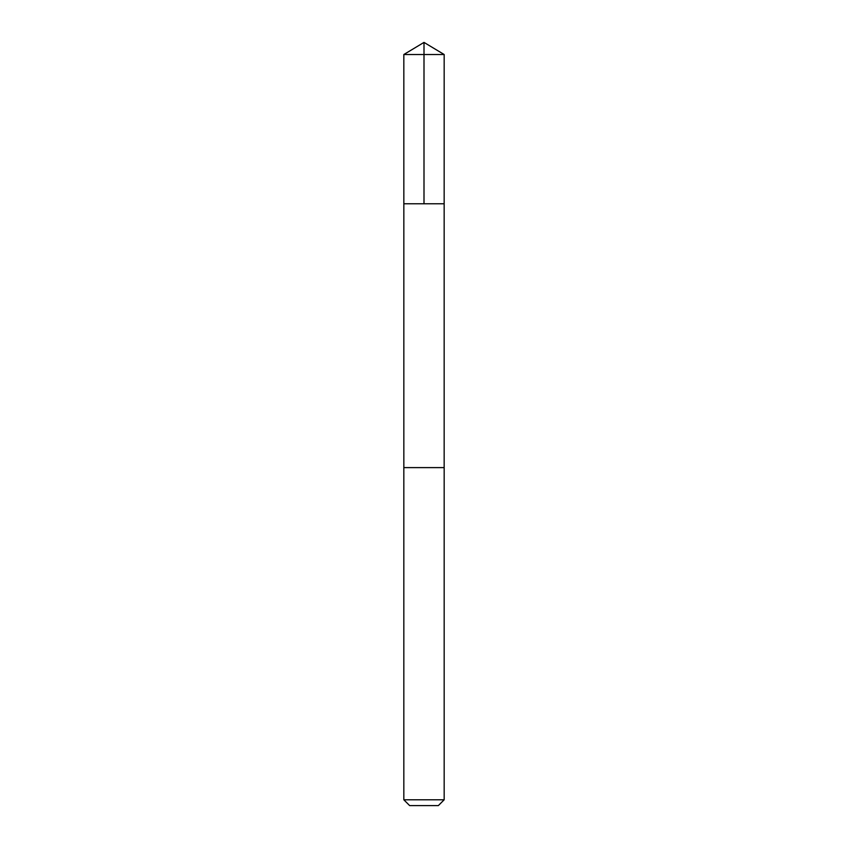 <?xml version="1.0" encoding="UTF-8"?>
<svg xmlns="http://www.w3.org/2000/svg" width="848" height="848" viewBox="0 0 848 848"><rect width="100%" height="100%" fill="white"/><g stroke="black" fill="none" stroke-linecap="round" stroke-linejoin="round"><path stroke-width="1.27" d="M403.839 203.764L444.161 203.764L444.172 54.516L403.828 54.516L403.839 203.764L444.161 203.764L444.161 467.608L403.839 467.608L403.839 203.764M425.929 467.608L403.828 467.608L403.828 799.781L444.172 799.781L444.172 467.608L425.929 467.608M444.172 799.781L438.352 805.6L409.648 805.6L403.828 799.781M424 203.764L424 42.4L403.828 54.516M424 42.4L444.172 54.516"/></g></svg>
